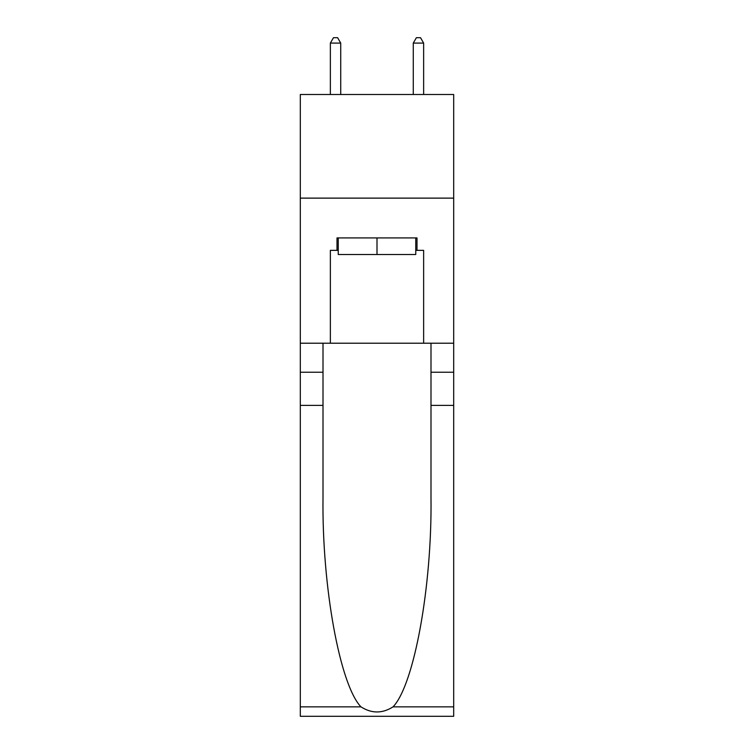 <?xml version="1.0" encoding="UTF-8"?>
<svg xmlns="http://www.w3.org/2000/svg" width="754" height="754" viewBox="0 0 754 754"><rect width="100%" height="100%" fill="white"/><g stroke="black" fill="none" stroke-linecap="round" stroke-linejoin="round"><path stroke-width="1.13" d="M453.691 198.123L453.691 94.495L300.309 94.495L300.309 198.123L453.691 198.123L453.691 343.211L423.635 343.211L423.635 250.356L417 250.356L417 237.925L337 237.925L337 250.356L338.244 250.356M415.756 237.925L415.756 254.503L338.244 254.503L338.244 237.925M377 237.925L377 254.503M393.041 706.847L453.691 706.847L453.691 716.3L300.309 716.3L300.309 405.398L323.004 405.398L323.004 497.829C321.901 586.178 339.828 684.868 360.959 706.847C371.647 713.661 382.335 713.661 393.041 706.847C414.172 684.868 432.099 586.178 430.996 497.829L430.996 343.211M430.996 405.398L453.691 405.398L453.691 343.211M300.309 405.398L300.309 198.123M323.004 343.211L323.004 405.398M453.691 706.847L453.691 405.398M300.309 343.211L330.365 343.211L330.365 250.356L337 250.356M330.365 343.211L423.635 343.211M415.756 250.356L417 250.356M340.723 94.495L340.723 43.091L330.365 43.091L330.365 94.495M330.365 43.091L333.475 37.7L337.622 37.7L340.723 43.091M423.635 94.495L423.635 43.091L413.277 43.091L413.277 94.495M413.277 43.091L416.378 37.7L420.525 37.7L423.635 43.091M430.996 372.231L453.691 372.231M323.004 372.231L300.309 372.231M300.309 706.847L360.959 706.847"/></g></svg>
